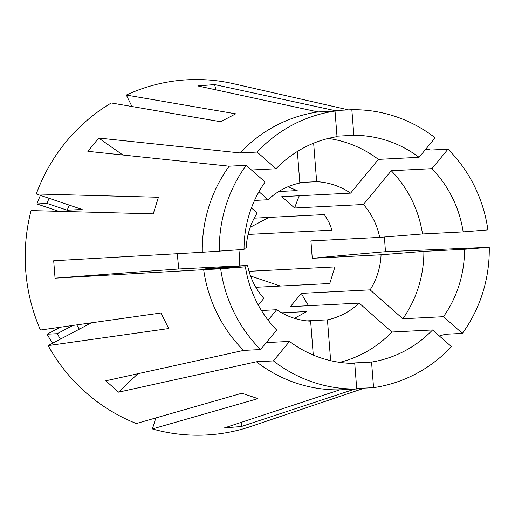 <?xml version="1.0" encoding="UTF-8"?>
<svg xmlns="http://www.w3.org/2000/svg" width="515" height="515" viewBox="0 0 515 515"><rect width="100%" height="100%" fill="white"/><g stroke="black" fill="none" stroke-linecap="round" stroke-linejoin="round"><path stroke-width="0.77" d="M294.548 318.341L306.65 311.549L281.686 312.824M255.852 287.293L329.755 283.52L334.93 266.925L249.009 271.315M239.115 265.907A69.834 67.484 87.1 0 0 238.889 249.839M248.121 234.428L332.059 230.141L328.911 222.1L324.366 214.575L254.191 218.16M422.512 233.958A114.06 110.229 87.1 0 0 411.755 199.788A114.06 110.229 87.1 0 0 391.271 170.735L431.918 168.656A114.06 110.229 87.1 0 1 452.402 197.709A114.06 110.229 87.1 0 1 463.165 231.879L422.512 233.958L379.703 237.383A69.834 67.484 87.1 0 0 373.71 219.815A69.834 67.484 87.1 0 0 363.442 204.487L294.644 207.996L281.789 196.646L350.593 193.131A69.834 67.484 87.1 0 0 316.648 181.686L299.794 182.542M379.703 237.383L310.906 240.898L312.264 258.298L381.061 254.79A69.834 67.484 87.1 0 1 370.118 289.868L301.314 293.376L290.383 306.637L359.187 303.123A69.834 67.484 87.1 0 1 327.443 319.834L306.869 320.884M268.096 320.15L276.684 309.727A69.834 67.484 87.1 0 0 310.629 321.18L313.274 355.073M276.684 309.727L261.44 310.506M245.41 266.828L220.684 268.811A139.668 134.975 87.1 0 0 260.59 349.543L276.658 330.051A114.06 110.229 87.1 0 1 245.41 266.828L204.764 268.907L247.573 265.476A69.834 67.484 87.1 0 0 253.567 283.05A69.834 67.484 87.1 0 0 263.834 298.372L258.298 305.092M348.481 109.888L233.43 83.707A177.842 171.862 87.1 0 0 126.31 95.063L235.696 113.821L220.678 121.727L111.298 102.968A177.842 171.862 87.1 0 0 36.275 193.975L158.42 197.251L153.238 213.847L31.1 210.571A177.842 171.862 87.1 0 0 40.434 330.025L160.989 312.985L168.682 328.551L48.127 345.591A177.842 171.862 87.1 0 0 136.346 423.523L241.895 393.222L257.957 398.642L152.401 428.937A177.842 171.862 87.1 0 0 250.927 426.446L364.414 388.117M220.684 268.811L203.67 269.68A139.668 134.975 87.1 0 0 217.13 313.461A139.668 134.975 87.1 0 0 243.569 350.412L105.781 380.804L118.637 392.153A349.17 65.238 131.5 0 1 137.898 373.716M203.67 269.68L55.053 278.164L53.695 260.757L202.305 252.273A139.668 134.975 87.1 0 1 229.175 166.191L87.846 151.32L98.777 138.065A349.17 61.691 -140.5 0 0 122.963 155.015M335.02 111.06A139.668 134.975 87.1 0 0 257.12 152.06L276.021 168.759A114.06 110.229 87.1 0 1 337.016 136.649L335.02 111.06L318 111.929A139.668 134.975 87.1 0 0 240.106 152.929L98.777 138.065M318 111.929L197.805 85.934L214.626 84.589A349.17 89.752 -94.6 0 0 215.92 89.855M351.835 109.714L353.837 135.303A114.06 110.229 87.1 0 1 419.062 157.307L435.136 137.808A139.668 134.975 87.1 0 0 351.835 109.714L334.821 110.583L214.626 84.589M463.165 231.879L487.892 229.902A139.668 134.975 87.1 0 0 474.424 186.121A139.668 134.975 87.1 0 0 447.986 149.163L430.971 150.032L425.853 149.073M489.25 247.309A139.668 134.975 87.1 0 1 462.386 333.392L443.486 316.693A114.06 110.229 87.1 0 0 464.524 249.286L489.25 247.309L385.458 251.706A349.17 2.504 -4.5 0 0 312.264 258.298M431.918 168.656L447.986 149.163M219.326 251.404A139.668 134.975 87.1 0 1 246.189 165.321L265.09 182.014A114.06 110.229 87.1 0 0 244.052 249.427L202.305 252.273M373.555 387.653L371.56 362.064A114.06 110.229 87.1 0 0 432.555 329.954L451.455 346.647A139.668 134.975 87.1 0 1 373.555 387.653L356.702 388.51M462.386 333.392L445.366 334.261L439.366 335.973M257.12 152.06L240.106 152.929M246.189 165.321L229.175 166.191M260.59 349.543L243.569 350.412M443.486 316.693L402.839 318.772A114.06 110.229 87.1 0 0 423.877 251.359L381.061 254.79M402.839 318.772L370.118 289.868M391.271 170.735L363.442 204.487M419.062 157.307L378.416 159.38L350.593 193.131M378.416 159.38A114.06 110.229 87.1 0 0 328.248 138.438M313.641 143.189L316.648 181.686M297.367 151.481L299.833 183.031A69.834 67.484 87.1 0 0 268.09 199.736L254.545 200.425M258.981 191.689L268.09 199.736M251.436 207.938L257.159 212.998A69.834 67.484 87.1 0 0 246.215 248.069L244.052 248.243M339.675 362.348A114.06 110.229 87.1 0 0 391.909 332.027L359.187 303.123M330.636 360.667L327.443 319.834M464.524 249.286L423.877 251.359M353.837 135.303L336.977 136.166M276.021 168.759L251.494 170.008M371.56 362.064L348.584 363.236M432.555 329.954L391.909 332.027M384.409 237.009L385.458 251.706M354.79 389.095L241.348 426.529L224.527 427.875L339.72 389.868A139.668 134.975 87.1 0 1 256.425 361.768L118.637 392.153M247.573 265.476L178.769 268.991L177.263 253.702M278.77 191.516L297.194 190.576L287.879 186.797M356.74 388.999A139.668 134.975 87.1 0 1 273.439 360.899L289.514 341.406A114.06 110.229 87.1 0 0 354.738 363.41L356.74 388.999L339.72 389.868M273.439 360.899L256.425 361.768M289.514 341.406L266.319 342.591M89.649 323.066L91.046 322.995L48.127 345.591M155.839 417.929L152.401 428.937M131.969 106.515L126.31 95.063M76.735 324.894A128.029 123.722 87.1 0 0 79.374 329.143M60.377 327.205L47.077 334.203L57.21 333.688L72.885 325.435M57.21 333.688A149.91 144.87 87.1 0 0 60.435 339.108M47.077 334.203A149.91 144.87 87.1 0 0 52.62 343.222M250.541 275.995L280.34 286.044M250.232 227.27L268.985 217.401M69.3 205.112A128.029 123.722 87.1 0 0 67.201 210.217L82.175 209.457L36.275 193.975M49.067 198.288A149.91 144.87 87.1 0 0 47.032 203.419L67.201 210.217M40.415 195.372A149.91 144.87 87.1 0 0 36.9 203.934L47.032 203.419M58.768 211.311L36.9 203.934M241.348 426.529A349.17 89.752 85.4 0 1 241.715 422.203M308.594 305.704A349.17 61.691 39.5 0 1 301.314 293.376M55.053 278.164A349.17 2.504 175.5 0 1 178.769 268.991M299.279 195.751A349.17 65.238 -48.5 0 0 294.644 207.996"/></g></svg>
